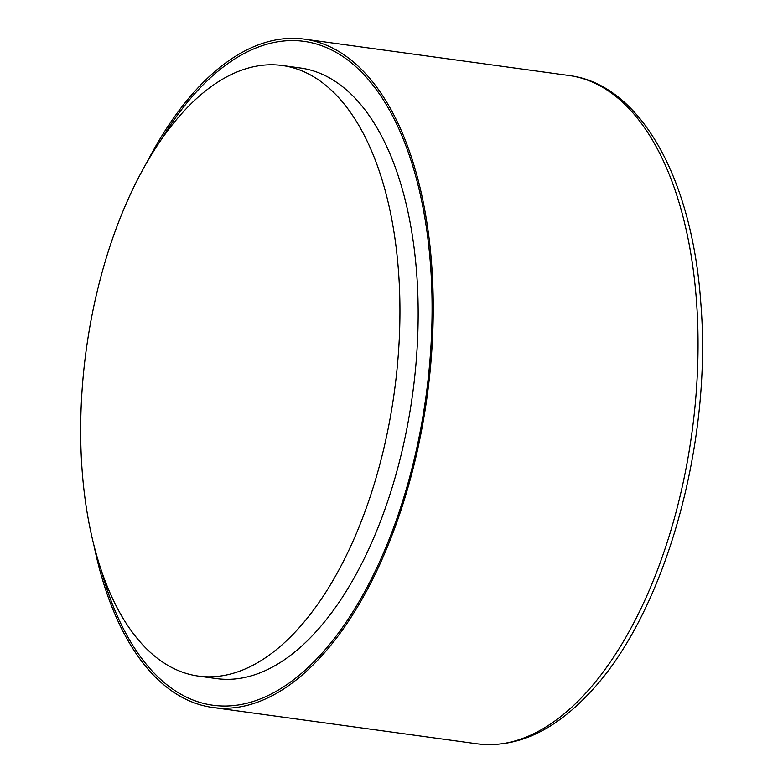 <?xml version="1.0" encoding="UTF-8"?>
<svg xmlns="http://www.w3.org/2000/svg" width="783" height="783" viewBox="0 0 783 783"><rect width="100%" height="100%" fill="white"/><g stroke="black" fill="none" stroke-linecap="round" stroke-linejoin="round"><path stroke-width="1.17" d="M198.353 676.091L216.558 678.597A308.159 155.474 -82.2 0 0 313.543 634.416A308.159 155.474 -82.2 0 0 418.014 300.652A308.159 155.474 -82.2 0 0 300.476 68.013L282.262 65.508A308.159 155.474 -82.2 0 0 185.277 109.689A308.159 155.474 -82.2 0 0 80.815 443.452A308.159 155.474 -82.2 0 0 198.353 676.091A308.159 155.474 -82.2 0 0 295.328 631.91A308.159 155.474 -82.2 0 0 399.8 298.147A308.159 155.474 -82.2 0 0 282.262 65.508M94.077 546.005A337.297 170.175 -82.2 0 0 212.594 707.46A337.297 170.175 -82.2 0 0 318.75 659.1A337.297 170.175 -82.2 0 0 433.087 293.782A337.297 170.175 -82.2 0 0 304.44 39.15A337.297 170.175 -82.2 0 0 198.295 87.5A337.297 170.175 -82.2 0 0 146.764 162.649M101.261 570.357A335.055 169.04 -82.2 0 0 212.898 705.238A335.055 169.04 -82.2 0 0 318.348 657.201A335.055 169.04 -82.2 0 0 431.932 294.31A335.055 169.04 -82.2 0 0 304.137 41.372A335.055 169.04 -82.2 0 0 198.686 89.399A335.055 169.04 -82.2 0 0 160.251 141.136M569.241 75.54C640.69 84.525 692.241 178.906 700.795 302.757C712.696 445.067 664.053 616.152 588.483 694.032C553.082 731.586 516.056 748.186 477.395 743.85A337.297 170.175 -82.2 0 0 583.55 695.5A337.297 170.175 -82.2 0 0 697.888 330.172A337.297 170.175 -82.2 0 0 569.241 75.54L304.44 39.15M477.395 743.85L212.594 707.46"/></g></svg>
